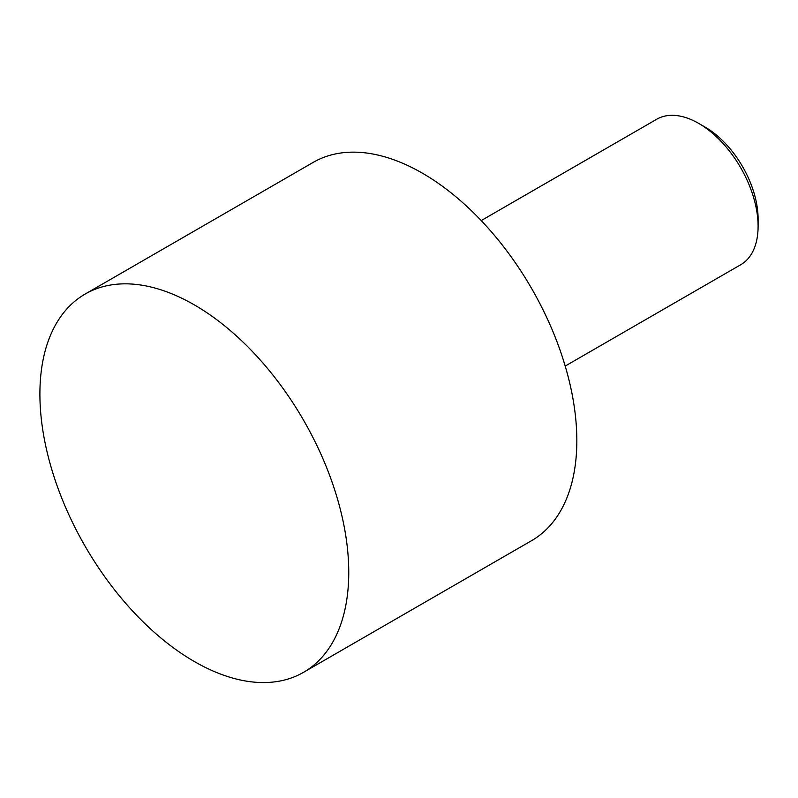 <?xml version="1.0" encoding="UTF-8"?>
<svg xmlns="http://www.w3.org/2000/svg" width="798" height="798" viewBox="0 0 798 798"><rect width="100%" height="100%" fill="white"/><g stroke="black" fill="none" stroke-linecap="round" stroke-linejoin="round"><path stroke-width="1.2" d="M698.709 123.411L705.133 127.121A74.902 43.252 -120 0 1 758.1 218.861L758.1 226.293A83.999 48.498 -120 0 0 698.709 123.411A83.999 48.498 -120 0 0 656.704 119.251L481.214 220.577M303.529 672.335L531.608 540.655A218.393 126.094 -120 0 0 576.834 440.676A218.393 126.094 -120 0 0 481.503 220.886A218.393 126.094 -120 0 0 313.215 162.373L85.137 294.063A218.393 126.094 -120 0 0 39.9 394.032A218.393 126.094 -120 0 0 135.231 613.822A218.393 126.094 -120 0 0 303.529 672.335A218.393 126.094 -120 0 0 348.756 572.356A218.393 126.094 -120 0 0 253.425 352.566A218.393 126.094 -120 0 0 85.137 294.063M565.203 366.063L740.704 264.746A83.999 48.498 -120 0 0 758.1 226.293"/></g></svg>
